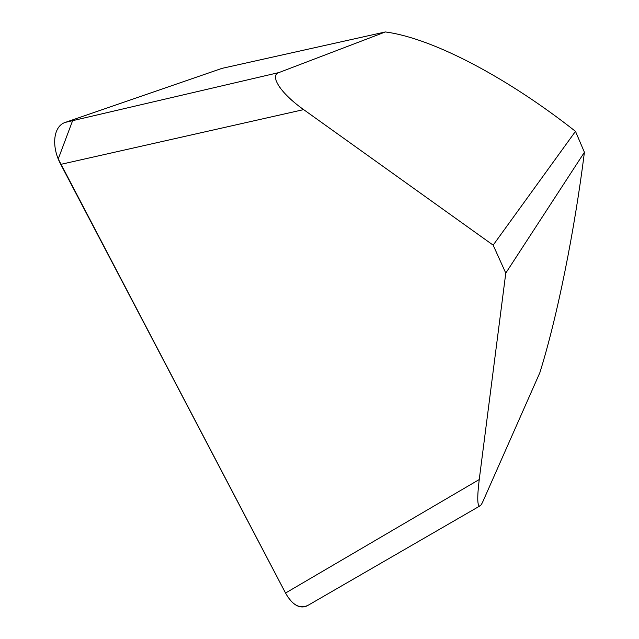 <?xml version="1.0" encoding="UTF-8"?>
<svg xmlns="http://www.w3.org/2000/svg" width="639" height="639" viewBox="0 0 639 639"><rect width="100%" height="100%" fill="white"/><g stroke="black" fill="none" stroke-linecap="round" stroke-linejoin="round"><path stroke-width="0.96" d="M385.373 31.95L221.941 68.381L65.442 122.345L278.995 72.542L385.373 31.95C434.177 38.396 509.81 79.524 575.491 131.362L584.413 152.274C574.485 231.222 557.352 316.768 539.843 372.713L483.028 501.224C481.742 504.115 480.656 505.721 479.769 506.024L306.904 605.988C299.308 609.031 292.183 604.71 285.529 593.048L58.245 158.935L72.966 119.749L221.941 68.381M278.995 72.542C269.211 75.618 280.681 93.414 303.645 109.612L493.156 245.144L505.776 273.101L479.242 479.538C477.109 497.238 477.285 506.064 479.769 506.024M303.645 109.612L60.761 164.367L285.529 593.048L479.242 479.538M60.761 164.367C50.896 146.171 53.444 125.907 65.442 122.345M285.529 593.048C292.335 605.229 299.915 609.286 308.254 605.205L306.904 605.988M493.156 245.144L575.491 131.362M584.413 152.274L505.776 273.101"/></g></svg>
